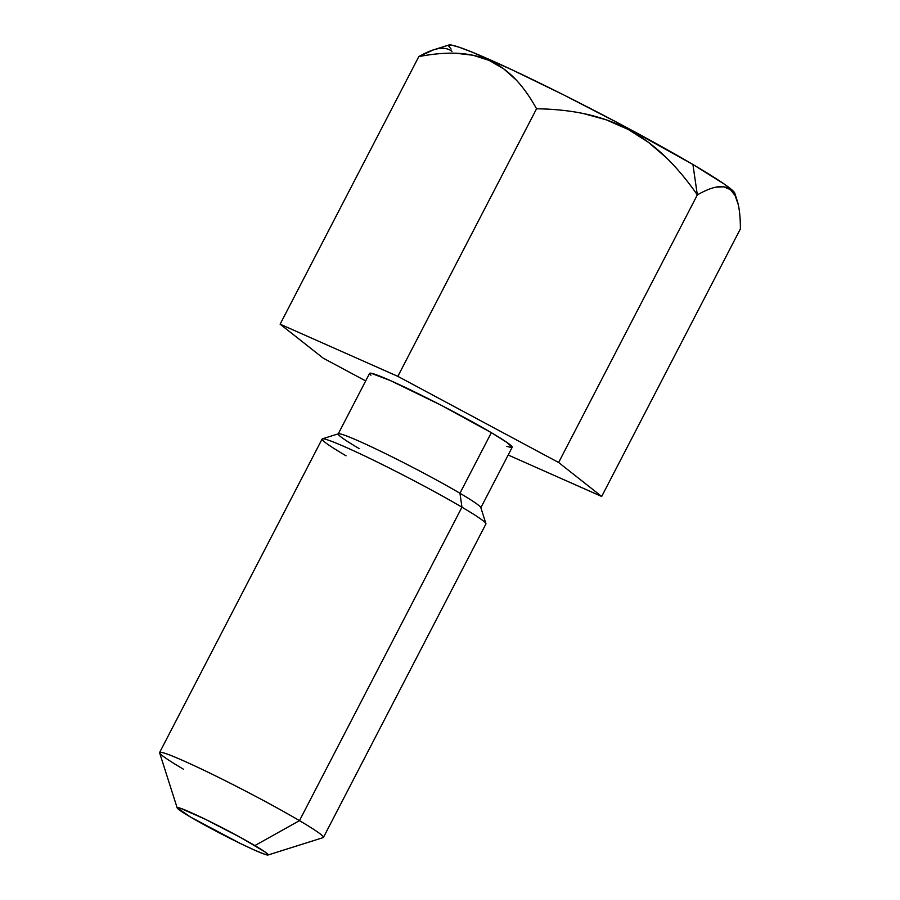 <?xml version="1.0" encoding="UTF-8"?>
<svg xmlns="http://www.w3.org/2000/svg" width="900" height="900" viewBox="0 0 900 900"><rect width="100%" height="100%" fill="white"/><g stroke="black" fill="none" stroke-linecap="round" stroke-linejoin="round"><path stroke-width="1.35" d="M737.19 200.666L734.805 193.196A161.28 9.281 -152.6 0 0 692.921 164.475L697.331 194.917L558.63 462.499L601.684 496.463L508.185 455.017L601.684 496.463L740.385 228.881C740.385 218.869 739.665 210.735 738.225 204.48C739.688 210.926 740.408 219.06 740.385 228.881L601.684 496.463L558.63 462.499L397.845 376.358L280.114 324.18L323.179 358.144L365.692 380.925L323.179 358.144L280.114 324.18L397.845 376.358L558.63 462.499L697.331 194.917C704.441 190.834 710.651 188.235 715.961 187.144L723.803 186.817L730.316 189.585L735.097 195.547L738.225 204.48C736.594 197.37 733.95 192.409 730.316 189.585C726.683 186.761 721.901 185.951 715.961 187.144M268.031 855L323.156 837.619A92.261 5.31 -152.6 0 0 299.475 820.643L461.959 507.184L459.945 493.256A80.302 4.624 27.4 0 1 480.791 507.848L512.19 447.277A80.302 4.624 -152.6 0 0 491.344 432.675L459.945 493.256L461.959 507.184A92.261 5.31 27.4 0 1 485.921 523.609L480.803 507.555A80.302 4.624 -152.6 0 0 459.945 493.256A80.302 4.624 -152.6 0 0 385.121 453.42A80.302 4.624 -152.6 0 0 338.456 433.766L322.38 438.84A92.261 5.31 27.4 0 1 375.998 461.419A92.261 5.31 27.4 0 1 461.959 507.184L299.475 820.643A92.261 5.31 27.4 0 1 323.438 837.416L485.921 523.957A92.261 5.31 -152.6 0 0 461.959 507.184A92.261 5.31 -152.6 0 0 373.793 460.339A92.261 5.31 -152.6 0 0 322.099 439.043L159.615 752.501A92.261 5.31 27.4 0 1 211.309 773.798A92.261 5.31 27.4 0 1 299.475 820.643L254.88 845.572A51.255 2.948 27.4 0 1 268.031 855A51.255 2.948 27.4 0 1 238.252 842.456A51.255 2.948 27.4 0 1 190.485 817.031L240.097 843.356L254.869 850.264L264.746 854.28L268.211 854.798L264.746 851.738L240.109 837.225L205.268 819.248L180.63 808.324L177.165 807.806L190.485 817.031A51.255 2.948 27.4 0 1 177.176 807.908A51.255 2.948 27.4 0 1 204.683 818.955A51.255 2.948 27.4 0 1 254.88 845.572L299.475 820.643A92.261 5.31 -152.6 0 0 209.115 772.74A92.261 5.31 -152.6 0 0 159.615 752.839L177.176 807.908M370.946 375.233L369.574 373.511L370.946 373.196L390.476 380.61L440.91 405.124L491.344 432.675L506.801 442.35L512.19 447.289M510.851 447.446L506.79 446.321M183.566 769.275A92.261 5.31 27.4 0 1 159.615 752.501M346.05 455.805A92.261 5.31 27.4 0 1 322.38 438.84M359.066 448.537A80.302 4.624 27.4 0 1 338.209 433.935A80.302 4.624 27.4 0 1 383.197 452.475A80.302 4.624 27.4 0 1 459.945 493.256L491.344 432.675A80.302 4.624 -152.6 0 0 414.596 391.905A80.302 4.624 -152.6 0 0 369.608 373.365L338.209 433.935M451.103 49.084L448.358 45.63L451.114 45.011L459.27 47.261L472.511 52.29L512.044 69.806L563.681 94.905L619.582 123.761L692.921 164.475A161.28 9.281 -152.6 0 0 542.644 84.476A161.28 9.281 -152.6 0 0 448.909 45L433.519 49.849L418.815 56.599C432.191 53.989 444.488 52.864 455.704 53.224L473.017 55.249L489.251 60.446L503.73 68.861L516.308 80.089C523.62 87.953 530.37 97.515 536.546 108.776C553.354 108.99 569.014 110.587 583.526 113.569L606.251 119.835L628.178 129.431L648.248 142.189L666.428 157.781C677.216 168.356 687.521 180.743 697.331 194.917C687.262 180.45 676.957 168.064 666.428 157.781C654.469 146.104 641.711 136.654 628.178 129.431C614.666 122.231 599.783 116.944 583.526 113.569C569.385 110.633 553.725 109.035 536.546 108.776L397.845 376.358L536.546 108.776C530.201 97.29 523.451 87.728 516.308 80.089C508.14 71.381 499.129 64.834 489.251 60.446C479.351 56.059 468.169 53.651 455.704 53.224C444.78 52.852 432.484 53.977 418.815 56.599L280.114 324.18L418.815 56.599C426.184 52.402 432.473 49.792 437.681 48.78C443.599 47.633 448.358 48.499 451.957 51.39M697.331 194.917L692.921 164.475L723.971 183.893L732.116 190.058L734.861 193.523"/></g></svg>
